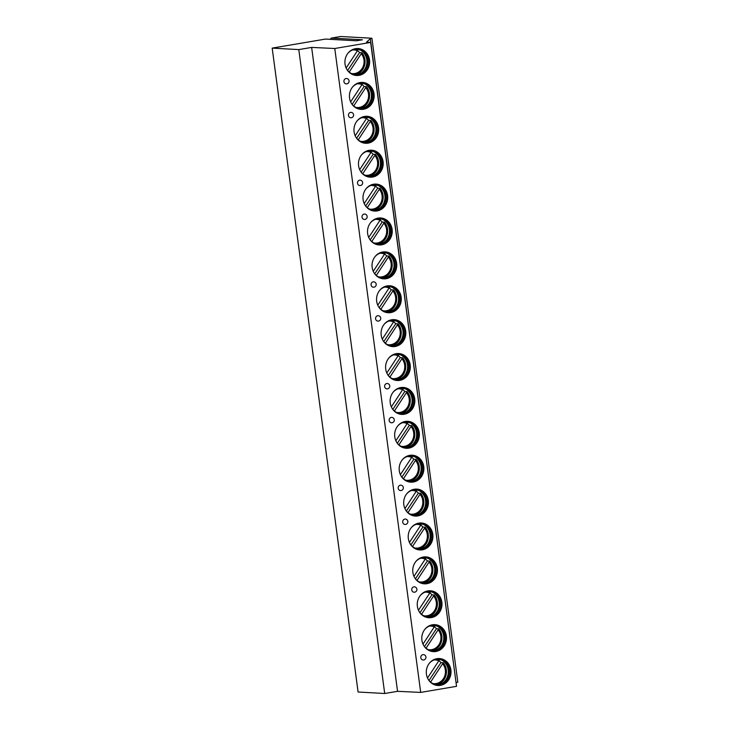 <?xml version="1.0" encoding="UTF-8"?>
<svg xmlns="http://www.w3.org/2000/svg" width="730" height="730" viewBox="0 0 730 730"><rect width="100%" height="100%" fill="white"/><g stroke="black" fill="none" stroke-linecap="round" stroke-linejoin="round"><path stroke-width="1.09" d="M325.507 39.073L356.45 40.789L362.39 39.785L331.438 38.069L340.709 36.5L371.679 38.215L370.311 38.69L366.496 42.194L370.63 42.422L334.769 48.499L311.637 47.413L298.789 49.594L272.18 48.116L325.507 39.073A0.876 0.803 -86.8 0 1 325.826 39.092M272.18 48.116L358.092 692.022L384.701 693.5L298.789 49.594M330.845 39.356A0.876 0.803 -86.8 0 1 331.438 38.069M311.637 47.413L397.549 691.319L384.701 693.5M334.769 48.499L420.69 692.405L397.549 691.319M370.63 42.422L456.542 686.328L420.69 692.405M450.903 669.957A13.505 12.364 93.2 0 0 439.405 658.551A13.505 12.364 93.2 0 0 426.42 674.109A13.505 12.364 93.2 0 0 437.918 685.516A13.505 12.364 93.2 0 0 450.903 669.957M446.377 636.067A13.505 12.364 93.2 0 0 434.888 624.661A13.505 12.364 93.2 0 0 421.904 640.219A13.505 12.364 93.2 0 0 433.392 651.625A13.505 12.364 93.2 0 0 446.377 636.067M441.86 602.177A13.505 12.364 93.2 0 0 430.362 590.771A13.505 12.364 93.2 0 0 417.377 606.329A13.505 12.364 93.2 0 0 428.875 617.735A13.505 12.364 93.2 0 0 441.86 602.177M437.334 568.287A13.505 12.364 93.2 0 0 425.846 556.88A13.505 12.364 93.2 0 0 412.861 572.439A13.505 12.364 93.2 0 0 424.349 583.845A13.505 12.364 93.2 0 0 437.334 568.287M432.808 534.396A13.505 12.364 93.2 0 0 421.32 522.99A13.505 12.364 93.2 0 0 408.335 538.548A13.505 12.364 93.2 0 0 419.823 549.955A13.505 12.364 93.2 0 0 432.808 534.396M428.291 500.506A13.505 12.364 93.2 0 0 416.803 489.1A13.505 12.364 93.2 0 0 403.818 504.658A13.505 12.364 93.2 0 0 415.306 516.064A13.505 12.364 93.2 0 0 428.291 500.506M423.765 466.616A13.505 12.364 93.2 0 0 412.277 455.21A13.505 12.364 93.2 0 0 399.292 470.768A13.505 12.364 93.2 0 0 410.78 482.174A13.505 12.364 93.2 0 0 423.765 466.616M419.248 432.726A13.505 12.364 93.2 0 0 407.76 421.32A13.505 12.364 93.2 0 0 394.775 436.878A13.505 12.364 93.2 0 0 406.263 448.284A13.505 12.364 93.2 0 0 419.248 432.726M414.722 398.835A13.505 12.364 93.2 0 0 403.234 387.429A13.505 12.364 93.2 0 0 390.249 402.987A13.505 12.364 93.2 0 0 401.737 414.403A13.505 12.364 93.2 0 0 414.722 398.835M410.205 364.945A13.505 12.364 93.2 0 0 398.717 353.539A13.505 12.364 93.2 0 0 385.723 369.097A13.505 12.364 93.2 0 0 397.22 380.512A13.505 12.364 93.2 0 0 410.205 364.945M405.679 331.055A13.505 12.364 93.2 0 0 394.191 319.649A13.505 12.364 93.2 0 0 381.206 335.207A13.505 12.364 93.2 0 0 392.694 346.622A13.505 12.364 93.2 0 0 405.679 331.055M401.162 297.165A13.505 12.364 93.2 0 0 389.665 285.759A13.505 12.364 93.2 0 0 376.68 301.317A13.505 12.364 93.2 0 0 388.177 312.732A13.505 12.364 93.2 0 0 401.162 297.165M396.636 263.274A13.505 12.364 93.2 0 0 385.148 251.868A13.505 12.364 93.2 0 0 372.163 267.426A13.505 12.364 93.2 0 0 383.651 278.842A13.505 12.364 93.2 0 0 396.636 263.274M392.12 229.393A13.505 12.364 93.2 0 0 380.622 217.978A13.505 12.364 93.2 0 0 367.637 233.536A13.505 12.364 93.2 0 0 379.125 244.951A13.505 12.364 93.2 0 0 392.12 229.393M387.594 195.503A13.505 12.364 93.2 0 0 376.105 184.088A13.505 12.364 93.2 0 0 363.12 199.646A13.505 12.364 93.2 0 0 374.609 211.061A13.505 12.364 93.2 0 0 387.594 195.503M383.067 161.613A13.505 12.364 93.2 0 0 371.579 150.197A13.505 12.364 93.2 0 0 358.594 165.756A13.505 12.364 93.2 0 0 370.083 177.171A13.505 12.364 93.2 0 0 383.067 161.613M378.551 127.723A13.505 12.364 93.2 0 0 367.062 116.307A13.505 12.364 93.2 0 0 354.077 131.865A13.505 12.364 93.2 0 0 365.566 143.281A13.505 12.364 93.2 0 0 378.551 127.723M374.025 93.832A13.505 12.364 93.2 0 0 362.536 82.417A13.505 12.364 93.2 0 0 349.551 97.975A13.505 12.364 93.2 0 0 361.04 109.39A13.505 12.364 93.2 0 0 374.025 93.832M369.508 59.942A13.505 12.364 93.2 0 0 358.019 48.527A13.505 12.364 93.2 0 0 345.034 64.085A13.505 12.364 93.2 0 0 356.523 75.5A13.505 12.364 93.2 0 0 369.508 59.942M420.818 657.73A2.701 2.473 93.2 0 0 423.108 660.011A2.701 2.701 0 0 0 425.955 657.465A2.701 2.701 0 0 0 423.409 654.618A2.701 2.473 -86.8 0 0 420.818 657.73M411.766 589.949A2.701 2.473 93.2 0 0 414.065 592.231A2.701 2.701 0 0 0 416.912 589.685A2.701 2.701 0 0 0 414.366 586.838A2.701 2.473 -86.8 0 0 411.766 589.949M402.723 522.169A2.701 2.473 93.2 0 0 405.022 524.45A2.701 2.701 0 0 0 407.869 521.904A2.701 2.701 0 0 0 405.323 519.057A2.701 2.473 -86.8 0 0 402.723 522.169M398.206 488.279A2.701 2.473 93.2 0 0 400.505 490.56A2.701 2.701 0 0 0 403.352 488.014A2.701 2.701 0 0 0 400.797 485.167A2.701 2.473 -86.8 0 0 398.206 488.279M389.163 420.498A2.701 2.473 93.2 0 0 391.462 422.779A2.701 2.701 0 0 0 394.31 420.234A2.701 2.701 0 0 0 391.755 417.387A2.701 2.473 -86.8 0 0 389.163 420.498M384.637 386.608A2.701 2.473 93.2 0 0 386.937 388.889A2.701 2.701 0 0 0 389.784 386.343A2.701 2.701 0 0 0 387.238 383.496A2.701 2.473 -86.8 0 0 384.637 386.608M375.594 318.827A2.701 2.473 93.2 0 0 377.894 321.109A2.701 2.701 0 0 0 380.741 318.563A2.701 2.701 0 0 0 378.195 315.716A2.701 2.473 -86.8 0 0 375.594 318.827M371.077 284.937A2.701 2.473 93.2 0 0 373.368 287.219A2.701 2.701 0 0 0 376.215 284.673A2.701 2.701 0 0 0 373.669 281.826A2.701 2.473 -86.8 0 0 371.077 284.937M362.025 217.157A2.701 2.473 93.2 0 0 364.325 219.447A2.701 2.701 0 0 0 367.172 216.892A2.701 2.701 0 0 0 364.626 214.045A2.701 2.473 -86.8 0 0 362.025 217.157M357.508 183.267A2.701 2.473 93.2 0 0 359.808 185.557A2.701 2.701 0 0 0 362.655 183.002A2.701 2.701 0 0 0 360.1 180.155A2.701 2.473 -86.8 0 0 357.508 183.267M348.465 115.495A2.701 2.473 93.2 0 0 350.765 117.776A2.701 2.701 0 0 0 353.612 115.221A2.701 2.701 0 0 0 351.057 112.383A2.701 2.473 -86.8 0 0 348.465 115.495M343.94 81.605A2.701 2.473 93.2 0 0 346.239 83.886A2.701 2.701 0 0 0 349.086 81.331A2.701 2.701 0 0 0 346.54 78.493A2.701 2.473 -86.8 0 0 343.94 81.605M370.311 38.69L456.067 682.751M371.908 38.27L457.82 682.185L456.232 682.596M437.644 685.497A13.505 12.364 -86.8 0 0 450.355 669.93A13.505 12.364 93.2 0 0 439.141 658.533M429.304 663.296A12.693 11.625 93.2 0 1 438.411 659.299A12.693 11.625 93.2 0 1 449.215 670.03A12.693 11.625 -86.8 0 1 437.005 684.658A12.693 11.625 -86.8 0 1 428.401 679.676M436.878 684.649A12.693 11.625 -86.8 0 0 441.568 683.782A12.693 11.625 -86.8 0 0 448.941 670.012A12.693 11.625 93.2 0 0 442.854 660.677A12.693 11.625 93.2 0 0 438.283 659.299M442.334 660.404A13.268 12.145 93.2 0 1 448.184 669.857A13.268 12.145 -86.8 0 1 441.029 684.001M437.16 684.658A13.268 12.145 -86.8 0 0 446.331 669.757A13.268 12.145 93.2 0 0 443.283 662.749L440.984 662.621A13.268 12.145 93.2 0 0 439.086 660.805M437.881 659.29A13.067 11.963 -86.8 0 1 439.396 659.911L439.506 659.747A13.268 12.145 93.2 0 0 438.566 659.318M443.283 662.749L443.174 662.922A13.067 11.963 -86.8 0 1 445.647 675.852A13.067 11.963 -86.8 0 1 436.485 684.612M443.174 662.922L430.581 682.085M428.994 680.47L440.984 662.621M427.524 678.006L439.396 659.911M433.118 651.607A13.505 12.364 -86.8 0 0 445.838 636.04A13.505 12.364 93.2 0 0 434.615 624.643M424.787 629.406A12.693 11.625 93.2 0 1 433.894 625.409A12.693 11.625 93.2 0 1 444.698 636.14A12.693 11.625 -86.8 0 1 432.488 650.768A12.693 11.625 -86.8 0 1 423.874 645.785M432.352 650.758A12.693 11.625 -86.8 0 0 437.051 649.892A12.693 11.625 -86.8 0 0 444.424 636.122A12.693 11.625 93.2 0 0 438.329 626.787A12.693 11.625 93.2 0 0 433.757 625.409M437.808 626.513A13.268 12.145 93.2 0 1 443.667 635.967A13.268 12.145 -86.8 0 1 436.503 650.111M432.644 650.768A13.268 12.145 -86.8 0 0 441.814 635.866A13.268 12.145 93.2 0 0 438.766 628.858L436.467 628.731A13.268 12.145 93.2 0 0 434.56 626.915M433.365 625.4A13.067 11.963 -86.8 0 1 434.87 626.021L434.98 625.856A13.268 12.145 93.2 0 0 434.04 625.428M438.766 628.858L438.648 629.032A13.067 11.963 -86.8 0 1 441.121 641.962A13.067 11.963 -86.8 0 1 431.959 650.722M424.477 646.579L436.467 628.731M438.648 629.032L426.065 648.194M434.87 626.021L422.998 644.125M428.601 617.717A13.505 12.364 -86.8 0 0 441.312 602.15A13.505 12.364 93.2 0 0 430.098 590.752M420.261 595.525A12.693 11.625 93.2 0 1 429.368 591.519A12.693 11.625 93.2 0 1 440.172 602.25A12.693 11.625 -86.8 0 1 427.962 616.877A12.693 11.625 -86.8 0 1 419.358 611.895M427.826 616.868A12.693 11.625 -86.8 0 0 432.525 616.001A12.693 11.625 -86.8 0 0 439.898 602.232A12.693 11.625 93.2 0 0 433.812 592.897A12.693 11.625 93.2 0 0 429.231 591.519M433.291 592.623A13.268 12.145 93.2 0 1 439.141 602.077A13.268 12.145 -86.8 0 1 431.987 616.22M428.118 616.877A13.268 12.145 -86.8 0 0 437.288 601.976A13.268 12.145 93.2 0 0 434.24 594.968L431.941 594.841A13.268 12.145 93.2 0 0 430.034 593.025M428.838 591.51A13.067 11.963 -86.8 0 1 430.344 592.13L430.463 591.966A13.268 12.145 93.2 0 0 429.523 591.537M434.24 594.968L434.131 595.142A13.067 11.963 -86.8 0 1 436.604 608.072A13.067 11.963 -86.8 0 1 427.442 616.832M419.951 612.689L431.941 594.841M434.131 595.142L421.538 614.304M430.344 592.13L418.473 610.234M424.075 583.827A13.505 12.364 -86.8 0 0 436.796 568.259A13.505 12.364 93.2 0 0 425.572 556.862M415.744 561.635A12.693 11.625 93.2 0 1 424.851 557.638A12.693 11.625 93.2 0 1 435.646 568.36A12.693 11.625 -86.8 0 1 423.446 582.987A12.693 11.625 -86.8 0 1 414.832 578.005M423.309 582.978A12.693 11.625 -86.8 0 0 428.008 582.111A12.693 11.625 -86.8 0 0 435.381 568.341A12.693 11.625 93.2 0 0 429.286 559.007A12.693 11.625 93.2 0 0 424.714 557.629M428.765 558.733A13.268 12.145 93.2 0 1 434.624 568.186A13.268 12.145 -86.8 0 1 427.461 582.33M423.592 582.987A13.268 12.145 -86.8 0 0 432.771 568.086A13.268 12.145 93.2 0 0 429.714 561.078L427.415 560.959A13.268 12.145 93.2 0 0 425.517 559.134M424.322 557.62A13.067 11.963 -86.8 0 1 425.827 558.24L425.937 558.076A13.268 12.145 93.2 0 0 424.997 557.647M429.714 561.078L429.605 561.251A13.067 11.963 -86.8 0 1 432.078 574.182A13.067 11.963 -86.8 0 1 422.916 582.942M415.425 578.799L427.415 560.959M429.605 561.251L417.022 580.414M425.827 558.24L413.956 576.344M419.558 549.936A13.505 12.364 -86.8 0 0 432.269 534.369A13.505 12.364 93.2 0 0 421.046 522.972M411.218 527.744A12.693 11.625 93.2 0 1 420.325 523.748A12.693 11.625 93.2 0 1 431.129 534.47A12.693 11.625 -86.8 0 1 418.92 549.097A12.693 11.625 -86.8 0 1 410.315 544.115M418.783 549.088A12.693 11.625 -86.8 0 0 423.482 548.221A12.693 11.625 -86.8 0 0 430.855 534.451A12.693 11.625 93.2 0 0 424.76 525.116A12.693 11.625 93.2 0 0 420.188 523.739M424.249 524.843A13.268 12.145 93.2 0 1 430.098 534.296A13.268 12.145 -86.8 0 1 422.935 548.44M419.075 549.097A13.268 12.145 -86.8 0 0 428.245 534.196A13.268 12.145 93.2 0 0 425.198 527.197L422.898 527.069A13.268 12.145 93.2 0 0 420.991 525.244M419.796 523.729A13.067 11.963 -86.8 0 1 421.301 524.35L421.42 524.186A13.268 12.145 93.2 0 0 420.48 523.757M425.198 527.197L425.088 527.361A13.067 11.963 -86.8 0 1 427.561 540.291A13.067 11.963 -86.8 0 1 418.39 549.051M410.908 544.909L422.898 527.069M425.088 527.361L412.496 546.524M421.301 524.35L409.43 542.454M415.032 516.046A13.505 12.364 -86.8 0 0 427.743 500.479A13.505 12.364 93.2 0 0 416.529 489.082M406.701 493.854A12.693 11.625 93.2 0 1 415.808 489.857A12.693 11.625 93.2 0 1 426.603 500.579A12.693 11.625 -86.8 0 1 414.403 515.207A12.693 11.625 -86.8 0 1 405.789 510.224M414.266 515.197A12.693 11.625 -86.8 0 0 418.965 514.331A12.693 11.625 -86.8 0 0 426.338 500.561A12.693 11.625 93.2 0 0 420.243 491.226A12.693 11.625 93.2 0 0 415.671 489.848M419.723 490.952A13.268 12.145 93.2 0 1 425.581 500.406A13.268 12.145 -86.8 0 1 418.418 514.55M414.549 515.207A13.268 12.145 -86.8 0 0 423.728 500.305A13.268 12.145 93.2 0 0 420.672 493.307L418.372 493.179A13.268 12.145 93.2 0 0 416.474 491.354M415.279 489.839A13.067 11.963 -86.8 0 1 416.784 490.46L416.894 490.295A13.268 12.145 93.2 0 0 415.954 489.867M420.672 493.307L420.562 493.471A13.067 11.963 -86.8 0 1 423.035 506.401A13.067 11.963 -86.8 0 1 413.873 515.161M406.382 511.018L418.372 493.179M420.562 493.471L407.979 512.633M416.784 490.46L404.913 508.564M410.515 482.156A13.505 12.364 -86.8 0 0 423.227 466.589A13.505 12.364 93.2 0 0 412.003 455.191M402.175 459.964A12.693 11.625 93.2 0 1 411.282 455.967A12.693 11.625 93.2 0 1 422.086 466.689A12.693 11.625 -86.8 0 1 409.877 481.316A12.693 11.625 -86.8 0 1 401.272 476.334M409.74 481.307A12.693 11.625 -86.8 0 0 414.439 480.44A12.693 11.625 -86.8 0 0 421.812 466.671A12.693 11.625 93.2 0 0 415.717 457.336A12.693 11.625 93.2 0 0 411.145 455.958M415.206 457.062A13.268 12.145 93.2 0 1 421.055 466.516A13.268 12.145 -86.8 0 1 413.892 480.659M410.032 481.316A13.268 12.145 -86.8 0 0 419.202 466.415A13.268 12.145 93.2 0 0 416.155 459.416L413.855 459.289A13.268 12.145 93.2 0 0 411.948 457.464M410.753 455.949A13.067 11.963 -86.8 0 1 412.258 456.569L412.377 456.405A13.268 12.145 93.2 0 0 411.437 455.976M416.155 459.416L416.036 459.581A13.067 11.963 -86.8 0 1 418.509 472.511A13.067 11.963 -86.8 0 1 409.348 481.271M401.865 477.128L413.855 459.289M416.036 459.581L403.453 478.743M412.258 456.569L400.387 474.673M405.99 448.266A13.505 12.364 -86.8 0 0 418.701 432.698A13.505 12.364 93.2 0 0 407.486 421.301M397.658 426.074A12.693 11.625 93.2 0 1 406.765 422.077A12.693 11.625 93.2 0 1 417.56 432.799A12.693 11.625 -86.8 0 1 405.36 447.426A12.693 11.625 -86.8 0 1 396.746 442.444M405.223 447.417A12.693 11.625 -86.8 0 0 409.913 446.559A12.693 11.625 -86.8 0 0 417.286 432.79A12.693 11.625 93.2 0 0 411.2 423.446A12.693 11.625 93.2 0 0 406.628 422.068M410.68 423.172A13.268 12.145 93.2 0 1 416.538 432.625A13.268 12.145 -86.8 0 1 409.375 446.769M405.506 447.426A13.268 12.145 -86.8 0 0 414.676 432.525A13.268 12.145 93.2 0 0 411.629 425.526L409.329 425.398A13.268 12.145 93.2 0 0 407.431 423.573M406.236 422.059A13.067 11.963 -86.8 0 1 407.741 422.679L407.851 422.515A13.268 12.145 93.2 0 0 406.911 422.095M411.629 425.526L411.519 425.69A13.067 11.963 -86.8 0 1 413.992 438.62A13.067 11.963 -86.8 0 1 404.831 447.38M397.339 443.238L409.329 425.398M411.519 425.69L398.936 444.853M407.741 422.679L395.87 440.783M401.473 414.385A13.505 12.364 -86.8 0 0 414.184 398.808A13.505 12.364 93.2 0 0 402.96 387.42M393.132 392.183A12.693 11.625 93.2 0 1 402.239 388.187A12.693 11.625 93.2 0 1 413.043 398.909A12.693 11.625 -86.8 0 1 400.834 413.536A12.693 11.625 -86.8 0 1 392.229 408.554M400.697 413.527A12.693 11.625 -86.8 0 0 405.396 412.669A12.693 11.625 -86.8 0 0 412.769 398.899A12.693 11.625 93.2 0 0 406.674 389.555A12.693 11.625 93.2 0 0 402.102 388.177M406.163 389.282A13.268 12.145 93.2 0 1 412.012 398.735A13.268 12.145 -86.8 0 1 404.849 412.879M400.989 413.536A13.268 12.145 -86.8 0 0 410.16 398.635A13.268 12.145 93.2 0 0 407.112 391.636L404.812 391.508A13.268 12.145 93.2 0 0 402.905 389.683M401.71 388.168A13.067 11.963 -86.8 0 1 403.215 388.789L403.334 388.625A13.268 12.145 93.2 0 0 402.394 388.205M407.112 391.636L406.993 391.8A13.067 11.963 -86.8 0 1 409.466 404.73A13.067 11.963 -86.8 0 1 400.305 413.49M392.822 409.348L404.812 391.508M406.993 391.8L394.41 410.963M403.215 388.789L391.344 406.893M396.947 380.494A13.505 12.364 -86.8 0 0 409.658 364.918A13.505 12.364 93.2 0 0 398.443 353.53M388.606 358.293A12.693 11.625 93.2 0 1 397.713 354.296A12.693 11.625 93.2 0 1 408.517 365.018A12.693 11.625 -86.8 0 1 396.308 379.646A12.693 11.625 -86.8 0 1 387.703 374.663M396.18 379.637A12.693 11.625 -86.8 0 0 400.87 378.779A12.693 11.625 -86.8 0 0 408.243 365.009A12.693 11.625 93.2 0 0 402.157 355.665A12.693 11.625 93.2 0 0 397.585 354.287M401.637 355.391A13.268 12.145 93.2 0 1 407.495 364.845A13.268 12.145 -86.8 0 1 400.332 378.989M396.463 379.646A13.268 12.145 -86.8 0 0 405.634 364.745A13.268 12.145 93.2 0 0 402.586 357.746L400.286 357.618A13.268 12.145 93.2 0 0 398.388 355.793M397.193 354.278A13.067 11.963 -86.8 0 1 398.699 354.899L398.808 354.734A13.268 12.145 93.2 0 0 397.868 354.315M402.586 357.746L402.476 357.91A13.067 11.963 -86.8 0 1 404.949 370.84A13.067 11.963 -86.8 0 1 395.788 379.6M388.296 375.457L400.286 357.618M402.476 357.91L389.884 377.072M398.699 354.899L386.827 373.003M392.421 346.604A13.505 12.364 -86.8 0 0 405.141 331.028A13.505 12.364 93.2 0 0 393.917 319.64M384.089 324.403A12.693 11.625 93.2 0 1 393.196 320.406A12.693 11.625 93.2 0 1 404 331.128A12.693 11.625 -86.8 0 1 391.791 345.755A12.693 11.625 -86.8 0 1 383.177 340.782M391.654 345.746A12.693 11.625 -86.8 0 0 396.353 344.888A12.693 11.625 -86.8 0 0 403.726 331.119A12.693 11.625 93.2 0 0 397.631 321.775A12.693 11.625 93.2 0 0 393.059 320.397M397.12 321.501A13.268 12.145 93.2 0 1 402.969 330.955A13.268 12.145 -86.8 0 1 395.806 345.098M391.946 345.755A13.268 12.145 -86.8 0 0 401.117 330.854A13.268 12.145 93.2 0 0 398.069 323.855L395.769 323.728A13.268 12.145 93.2 0 0 393.862 321.903M392.667 320.388A13.067 11.963 -86.8 0 1 394.173 321.008L394.282 320.844A13.268 12.145 93.2 0 0 393.351 320.424M398.069 323.855L397.95 324.02A13.067 11.963 -86.8 0 1 400.423 336.95A13.067 11.963 -86.8 0 1 391.262 345.719M383.779 341.567L395.769 323.728M397.95 324.02L385.367 343.182M394.173 321.008L382.301 339.112M387.904 312.714A13.505 12.364 -86.8 0 0 400.615 297.137A13.505 12.364 93.2 0 0 389.4 285.749M379.563 290.513A12.693 11.625 93.2 0 1 388.67 286.516A12.693 11.625 93.2 0 1 399.474 297.238A12.693 11.625 -86.8 0 1 387.265 311.865A12.693 11.625 -86.8 0 1 378.66 306.892M387.137 311.856A12.693 11.625 -86.8 0 0 391.827 310.998A12.693 11.625 -86.8 0 0 399.201 297.229A12.693 11.625 93.2 0 0 393.114 287.885A12.693 11.625 93.2 0 0 388.533 286.507M392.594 287.611A13.268 12.145 93.2 0 1 398.443 297.064A13.268 12.145 -86.8 0 1 391.289 311.208M387.42 311.865A13.268 12.145 -86.8 0 0 396.591 296.964A13.268 12.145 93.2 0 0 393.543 289.965L391.243 289.837A13.268 12.145 93.2 0 0 389.346 288.012M388.141 286.498A13.067 11.963 -86.8 0 1 389.656 287.118L389.765 286.954A13.268 12.145 93.2 0 0 388.825 286.534M393.543 289.965L393.434 290.129A13.067 11.963 -86.8 0 1 395.906 303.06A13.067 11.963 -86.8 0 1 386.745 311.829M379.253 307.677L391.243 289.837M393.434 290.129L380.841 309.292M389.656 287.118L377.775 305.222M383.378 278.823A13.505 12.364 -86.8 0 0 396.098 263.247A13.505 12.364 93.2 0 0 384.874 251.859M375.047 256.622A12.693 11.625 93.2 0 1 384.153 252.626A12.693 11.625 93.2 0 1 394.948 263.348A12.693 11.625 -86.8 0 1 382.748 277.975A12.693 11.625 -86.8 0 1 374.134 273.002M382.611 277.966A12.693 11.625 -86.8 0 0 387.311 277.108A12.693 11.625 -86.8 0 0 394.684 263.338A12.693 11.625 93.2 0 0 388.588 253.994A12.693 11.625 93.2 0 0 384.016 252.616M388.068 253.721A13.268 12.145 93.2 0 1 393.926 263.174A13.268 12.145 -86.8 0 1 386.763 277.318M382.903 277.975A13.268 12.145 -86.8 0 0 392.074 263.074A13.268 12.145 93.2 0 0 389.026 256.075L386.727 255.947A13.268 12.145 93.2 0 0 384.82 254.122M383.624 252.607A13.067 11.963 -86.8 0 1 385.13 253.228L385.239 253.064A13.268 12.145 93.2 0 0 384.299 252.644M389.026 256.075L388.907 256.239A13.067 11.963 -86.8 0 1 391.38 269.169A13.067 11.963 -86.8 0 1 382.219 277.938M374.727 273.786L386.727 255.947M388.907 256.239L376.324 275.402M385.13 253.228L373.258 271.332M378.861 244.933A13.505 12.364 -86.8 0 0 391.572 229.357A13.505 12.364 93.2 0 0 380.357 217.969M370.521 222.732A12.693 11.625 93.2 0 1 379.627 218.735A12.693 11.625 93.2 0 1 390.431 229.457A12.693 11.625 -86.8 0 1 378.222 244.085A12.693 11.625 -86.8 0 1 369.617 239.112M378.085 244.076A12.693 11.625 -86.8 0 0 382.785 243.218A12.693 11.625 -86.8 0 0 390.158 229.448A12.693 11.625 93.2 0 0 384.071 220.104A12.693 11.625 93.2 0 0 379.49 218.726M383.551 219.83A13.268 12.145 93.2 0 1 389.4 229.284A13.268 12.145 -86.8 0 1 382.246 243.428M378.377 244.085A13.268 12.145 -86.8 0 0 387.548 229.183A13.268 12.145 93.2 0 0 384.5 222.185L382.201 222.057A13.268 12.145 93.2 0 0 380.293 220.232M379.098 218.717A13.067 11.963 -86.8 0 1 380.604 219.347L380.722 219.173A13.268 12.145 93.2 0 0 379.782 218.754M384.5 222.185L384.391 222.349A13.067 11.963 -86.8 0 1 386.863 235.279A13.067 11.963 -86.8 0 1 377.693 244.048M370.21 239.896L382.201 222.057M384.391 222.349L371.798 241.511M380.604 219.347L368.732 237.442M374.335 211.043A13.505 12.364 -86.8 0 0 387.046 195.467A13.505 12.364 93.2 0 0 375.831 184.079M366.004 188.842A12.693 11.625 93.2 0 1 375.111 184.845A12.693 11.625 93.2 0 1 385.905 195.567A12.693 11.625 -86.8 0 1 373.705 210.194A12.693 11.625 -86.8 0 1 365.091 205.221M373.568 210.185A12.693 11.625 -86.8 0 0 378.268 209.327A12.693 11.625 -86.8 0 0 385.641 195.558A12.693 11.625 93.2 0 0 379.545 186.214A12.693 11.625 93.2 0 0 374.974 184.836M379.025 185.94A13.268 12.145 93.2 0 1 384.883 195.394A13.268 12.145 -86.8 0 1 377.72 209.537M373.851 210.194A13.268 12.145 -86.8 0 0 383.031 195.293A13.268 12.145 93.2 0 0 379.974 188.294L377.675 188.167A13.268 12.145 93.2 0 0 375.777 186.342M374.581 184.827A13.067 11.963 -86.8 0 1 376.087 185.457L376.196 185.283A13.268 12.145 93.2 0 0 375.257 184.863M379.974 188.294L379.865 188.459A13.067 11.963 -86.8 0 1 382.337 201.389A13.067 11.963 -86.8 0 1 373.176 210.158M365.684 206.006L377.675 188.167M379.865 188.459L367.281 207.621M376.087 185.457L364.215 203.551M369.818 177.153A13.505 12.364 -86.8 0 0 382.529 161.576A13.505 12.364 93.2 0 0 371.305 150.188M361.478 154.952A12.693 11.625 93.2 0 1 370.584 150.955A12.693 11.625 93.2 0 1 381.388 161.677A12.693 11.625 -86.8 0 1 369.179 176.304A12.693 11.625 -86.8 0 1 360.574 171.331M369.042 176.295A12.693 11.625 -86.8 0 0 373.742 175.437A12.693 11.625 -86.8 0 0 381.115 161.668A12.693 11.625 93.2 0 0 375.019 152.324A12.693 11.625 93.2 0 0 370.448 150.946M374.508 152.05A13.268 12.145 93.2 0 1 380.357 161.503A13.268 12.145 -86.8 0 1 373.194 175.647M369.334 176.304A13.268 12.145 -86.8 0 0 378.505 161.403A13.268 12.145 93.2 0 0 375.457 154.404L373.158 154.276A13.268 12.145 93.2 0 0 371.251 152.451M370.055 150.937A13.067 11.963 -86.8 0 1 371.561 151.566L371.679 151.393A13.268 12.145 93.2 0 0 370.74 150.973M375.457 154.404L375.348 154.568A13.067 11.963 -86.8 0 1 377.821 167.499A13.067 11.963 -86.8 0 1 368.65 176.268M361.168 172.116L373.158 154.276M375.348 154.568L362.755 173.731M371.561 151.566L359.689 169.661M365.292 143.262A13.505 12.364 -86.8 0 0 378.003 127.686A13.505 12.364 93.2 0 0 366.788 116.298M356.961 121.061A12.693 11.625 93.2 0 1 366.068 117.065A12.693 11.625 93.2 0 1 376.863 127.786A12.693 11.625 -86.8 0 1 364.662 142.414A12.693 11.625 -86.8 0 1 356.048 137.441M364.526 142.405A12.693 11.625 -86.8 0 0 369.225 141.547A12.693 11.625 -86.8 0 0 376.598 127.777A12.693 11.625 93.2 0 0 370.502 118.433A12.693 11.625 93.2 0 0 365.931 117.055M369.982 118.16A13.268 12.145 93.2 0 1 375.84 127.613A13.268 12.145 -86.8 0 1 368.677 141.757M364.808 142.414A13.268 12.145 -86.8 0 0 373.979 127.513A13.268 12.145 93.2 0 0 370.931 120.514L368.632 120.386A13.268 12.145 93.2 0 0 366.734 118.561M365.538 117.046A13.067 11.963 -86.8 0 1 367.044 117.676L367.154 117.503A13.268 12.145 93.2 0 0 366.214 117.083M370.931 120.514L370.822 120.678A13.067 11.963 -86.8 0 1 373.295 133.608A13.067 11.963 -86.8 0 1 364.133 142.377M356.641 138.235L368.632 120.386M370.822 120.678L358.238 139.841M367.044 117.676L355.172 135.771M360.775 109.372A13.505 12.364 -86.8 0 0 373.486 93.796A13.505 12.364 93.2 0 0 362.262 82.408M352.435 87.171A12.693 11.625 93.2 0 1 361.542 83.174A12.693 11.625 93.2 0 1 372.346 93.905A12.693 11.625 -86.8 0 1 360.136 108.524A12.693 11.625 -86.8 0 1 351.531 103.55M359.999 108.514A12.693 11.625 -86.8 0 0 364.699 107.657A12.693 11.625 -86.8 0 0 372.072 93.887A12.693 11.625 93.2 0 0 365.976 84.543A12.693 11.625 93.2 0 0 361.405 83.165M365.465 84.269A13.268 12.145 93.2 0 1 371.315 93.723A13.268 12.145 -86.8 0 1 364.151 107.867M360.291 108.524A13.268 12.145 -86.8 0 0 369.462 93.622A13.268 12.145 93.2 0 0 366.414 86.624L364.115 86.496A13.268 12.145 93.2 0 0 362.208 84.671M361.012 83.156A13.067 11.963 -86.8 0 1 362.518 83.786L362.637 83.612A13.268 12.145 93.2 0 0 361.697 83.193M366.414 86.624L366.296 86.788A13.067 11.963 -86.8 0 1 368.769 99.718A13.067 11.963 -86.8 0 1 359.607 108.487M352.125 104.344L364.115 86.496M366.296 86.788L353.712 105.95M362.518 83.786L350.646 101.881M356.249 75.482A13.505 12.364 -86.8 0 0 368.96 59.906A13.505 12.364 93.2 0 0 357.746 48.518M347.918 53.281A12.693 11.625 93.2 0 1 357.025 49.284A12.693 11.625 93.2 0 1 367.82 60.015A12.693 11.625 -86.8 0 1 355.62 74.633A12.693 11.625 -86.8 0 1 347.005 69.66M355.483 74.633A12.693 11.625 -86.8 0 0 360.173 73.767A12.693 11.625 -86.8 0 0 367.546 59.997A12.693 11.625 93.2 0 0 361.459 50.653A12.693 11.625 93.2 0 0 356.888 49.275M360.939 50.379A13.268 12.145 93.2 0 1 366.798 59.842A13.268 12.145 -86.8 0 1 359.635 73.976M355.765 74.633A13.268 12.145 -86.8 0 0 364.936 59.732A13.268 12.145 93.2 0 0 361.888 52.733L359.589 52.606A13.268 12.145 93.2 0 0 357.691 50.781M356.495 49.266A13.067 11.963 -86.8 0 1 358.001 49.895L358.111 49.722A13.268 12.145 93.2 0 0 357.171 49.302M361.888 52.733L361.779 52.898A13.067 11.963 -86.8 0 1 364.252 65.828A13.067 11.963 -86.8 0 1 355.09 74.597M347.599 70.454L359.589 52.606M361.779 52.898L349.195 72.06M358.001 49.895L346.13 67.99M432.835 683.554A11.89 10.877 93.2 0 0 444.096 677.486A11.89 10.877 93.2 0 0 442.791 663.917M439.013 660.905A11.89 10.877 93.2 0 0 434.14 659.938M428.309 649.663A11.89 10.877 93.2 0 0 439.579 643.595A11.89 10.877 93.2 0 0 438.274 630.027M434.496 627.015A11.89 10.877 93.2 0 0 429.614 626.048M423.783 615.773A11.89 10.877 93.2 0 0 435.053 609.705A11.89 10.877 93.2 0 0 433.748 596.136M429.97 593.125A11.89 10.877 93.2 0 0 425.097 592.158M419.266 581.883A11.89 10.877 93.2 0 0 430.536 575.815A11.89 10.877 93.2 0 0 429.231 562.246M425.453 559.235A11.89 10.877 93.2 0 0 420.571 558.267M414.74 547.993A11.89 10.877 93.2 0 0 426.01 541.925A11.89 10.877 93.2 0 0 424.705 528.356M420.927 525.345A11.89 10.877 93.2 0 0 416.054 524.377M410.224 514.102A11.89 10.877 93.2 0 0 421.484 508.034A11.89 10.877 93.2 0 0 420.188 494.465M416.401 491.454A11.89 10.877 93.2 0 0 411.528 490.487M405.697 480.212A11.89 10.877 93.2 0 0 416.967 474.144A11.89 10.877 93.2 0 0 415.662 460.575M411.884 457.564A11.89 10.877 93.2 0 0 407.012 456.597M401.181 446.322A11.89 10.877 93.2 0 0 412.441 440.254A11.89 10.877 93.2 0 0 411.145 426.685M407.358 423.674A11.89 10.877 93.2 0 0 402.486 422.707M396.655 412.432A11.89 10.877 93.2 0 0 407.924 406.364A11.89 10.877 93.2 0 0 406.619 392.795M402.841 389.784A11.89 10.877 93.2 0 0 397.969 388.816M392.138 378.541A11.89 10.877 93.2 0 0 403.398 372.473A11.89 10.877 93.2 0 0 402.093 358.904M398.315 355.893A11.89 10.877 93.2 0 0 393.443 354.926M387.612 344.651A11.89 10.877 93.2 0 0 398.881 338.583A11.89 10.877 93.2 0 0 397.576 325.014M393.798 322.003A11.89 10.877 93.2 0 0 388.926 321.045M383.095 310.761A11.89 10.877 93.2 0 0 394.355 304.693A11.89 10.877 93.2 0 0 393.05 291.124M389.273 288.113A11.89 10.877 93.2 0 0 384.4 287.155M378.569 276.871A11.89 10.877 93.2 0 0 389.838 270.803A11.89 10.877 93.2 0 0 388.533 257.234M384.756 254.223A11.89 10.877 93.2 0 0 379.874 253.264M374.043 242.98A11.89 10.877 93.2 0 0 385.312 236.921A11.89 10.877 93.2 0 0 384.007 223.343M380.23 220.332A11.89 10.877 93.2 0 0 375.357 219.374M369.526 209.09A11.89 10.877 93.2 0 0 380.795 203.031A11.89 10.877 93.2 0 0 379.49 189.453M375.713 186.442A11.89 10.877 93.2 0 0 370.831 185.484M365 175.2A11.89 10.877 93.2 0 0 376.269 169.141A11.89 10.877 93.2 0 0 374.964 155.563M371.187 152.552A11.89 10.877 93.2 0 0 366.314 151.594M360.483 141.31A11.89 10.877 93.2 0 0 371.743 135.251A11.89 10.877 93.2 0 0 370.448 121.673M366.661 118.661A11.89 10.877 93.2 0 0 361.788 117.703M355.957 107.419A11.89 10.877 93.2 0 0 367.226 101.361A11.89 10.877 93.2 0 0 365.922 87.782M362.144 84.771A11.89 10.877 93.2 0 0 357.271 83.813M351.44 73.529A11.89 10.877 93.2 0 0 362.701 67.47A11.89 10.877 93.2 0 0 361.405 53.892M357.618 50.89A11.89 10.877 93.2 0 0 352.745 49.923M356.532 40.78L325.671 39.064"/></g></svg>
